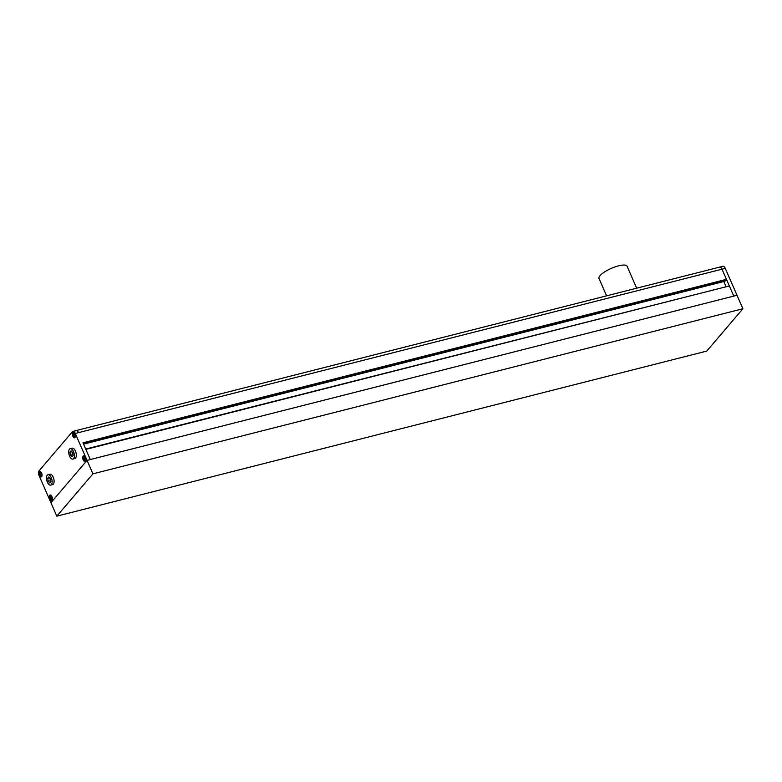 <?xml version="1.0" encoding="UTF-8"?>
<svg xmlns="http://www.w3.org/2000/svg" width="782" height="782" viewBox="0 0 782 782"><rect width="100%" height="100%" fill="white"/><g stroke="black" fill="none" stroke-linecap="round" stroke-linejoin="round"><path stroke-width="1.17" d="M726.449 279.35L82.98 442.798L90.301 459.542L733.77 296.104L722.011 269.194L726.449 279.35L725.901 280.797L83.498 443.961M719.157 267.464A3.832 1.847 -104.3 0 1 719.684 267.112L76.216 430.55A3.832 1.847 75.7 0 1 78.542 432.632L75.297 433.463L87.056 460.373L90.301 459.542L85.864 449.386L729.332 285.948L733.77 296.104L737.025 295.283L725.266 268.373L722.011 269.194A3.832 1.847 -104.3 0 0 719.684 267.112A3.832 1.847 75.7 0 1 722.011 269.194L78.542 432.632A3.832 1.847 -104.3 0 0 76.216 430.55A3.832 1.847 -104.3 0 0 75.688 430.902M85.717 449.054L728.99 286.036M723.79 281.334L725.97 286.437M83.312 443.541L726.439 280.181M83.078 443.003L726.204 279.643M719.684 267.112L722.93 266.291A3.832 1.847 75.7 0 1 725.266 268.373M49.696 477.812L50.898 481.546M71.915 451.752L73.127 455.495M69.95 452.172L70.419 455.183L72.012 456.883L73.137 455.564L72.667 452.553L71.074 450.862L69.95 452.172L71.856 451.693M70.419 455.183L72.374 454.694M69.598 456.15A5.357 2.581 -104.3 0 0 72.863 459.063A5.357 2.581 -104.3 0 0 73.488 451.595A5.357 2.581 -104.3 0 0 70.224 448.673A5.357 2.581 -104.3 0 0 69.598 456.15M72.863 459.063L74.818 458.565A5.357 2.581 -104.3 0 0 75.443 451.097A5.357 2.581 -104.3 0 0 72.179 448.184L70.224 448.673M48.201 481.243L49.784 482.944L50.908 481.624L50.439 478.613L48.855 476.912L47.731 478.232L48.201 481.243L50.146 480.744M47.731 478.232L49.637 477.743M47.379 482.211A5.357 2.581 -104.3 0 0 50.634 485.123A5.357 2.581 -104.3 0 0 51.26 477.646A5.357 2.581 -104.3 0 0 48.005 474.733A5.357 2.581 -104.3 0 0 47.379 482.211M50.634 485.123L52.59 484.625A5.357 2.581 -104.3 0 0 53.215 477.147A5.357 2.581 -104.3 0 0 49.95 474.234L48.005 474.733M74.544 434.333L73.635 433.365L73 434.118L74.173 436.806L74.818 436.053L74.544 434.333M74.876 433.951A2.678 1.29 -104.3 0 0 73.244 432.495A2.678 1.29 -104.3 0 0 72.931 436.229A2.678 1.29 -104.3 0 0 74.564 437.685A2.678 1.29 -104.3 0 0 74.876 433.951M74.085 433.844L73 434.118M74.72 435.466L73.264 435.838M83.928 456.913L83.283 457.666L84.466 460.354L85.101 459.611L84.837 457.881L83.928 456.913M85.17 457.499A2.678 1.29 -104.3 0 0 83.537 456.043A2.678 1.29 -104.3 0 0 83.224 459.777A2.678 1.29 -104.3 0 0 84.857 461.233A2.678 1.29 -104.3 0 0 85.17 457.499M84.378 457.392L83.283 457.666M85.013 459.014L83.557 459.386M50.214 498.476L51.123 499.444L51.768 498.691L50.595 496.003L49.95 496.746L50.214 498.476L51.68 498.105M51.827 496.58A2.678 1.29 -104.3 0 0 50.195 495.123A2.678 1.29 -104.3 0 0 49.882 498.857A2.678 1.29 -104.3 0 0 51.514 500.314A2.678 1.29 -104.3 0 0 51.827 496.58M51.035 496.472L49.95 496.746M40.84 475.896L41.475 475.143L41.211 473.423L40.302 472.445L39.657 473.198L40.84 475.896M41.544 473.032A2.678 1.29 -104.3 0 0 39.911 471.575A2.678 1.29 -104.3 0 0 39.599 475.309A2.678 1.29 -104.3 0 0 41.231 476.766A2.678 1.29 -104.3 0 0 41.544 473.032M40.752 472.924L39.657 473.198M41.387 474.557L39.931 474.918M75.297 433.463A3.832 1.847 -104.3 0 0 72.961 431.381A3.832 1.847 -104.3 0 0 72.433 431.723L39.1 470.803A3.832 1.847 -104.3 0 0 39.178 475.798L50.938 502.709L87.056 460.373L50.938 502.709L56.822 516.169L706.781 351.079L742.9 308.743L737.025 295.283L87.056 460.373L92.931 473.833L56.822 516.169M41.583 472.983A2.796 1.349 -104.3 0 0 39.882 471.458A2.796 1.349 -104.3 0 0 39.559 475.358A2.796 1.349 -104.3 0 0 41.26 476.883A2.796 1.349 -104.3 0 0 41.583 472.983M74.916 433.902A2.796 1.349 -104.3 0 0 73.215 432.378A2.796 1.349 -104.3 0 0 72.892 436.278A2.796 1.349 -104.3 0 0 74.593 437.793A2.796 1.349 -104.3 0 0 74.916 433.902M85.209 457.45A2.796 1.349 -104.3 0 0 83.508 455.926A2.796 1.349 -104.3 0 0 83.175 459.826A2.796 1.349 -104.3 0 0 84.886 461.341A2.796 1.349 -104.3 0 0 85.209 457.45M51.876 496.531A2.796 1.349 -104.3 0 0 50.175 495.016A2.796 1.349 -104.3 0 0 49.843 498.906A2.796 1.349 -104.3 0 0 51.544 500.431A2.796 1.349 -104.3 0 0 51.876 496.531M742.9 308.743L92.931 473.833M606.597 295.84L599.012 278.47A15.308 4.33 -23.6 0 1 604.545 271.96A15.308 4.33 -23.6 0 1 618.601 265.831A15.308 4.33 -23.6 0 1 627.076 266.212L636.675 288.196M83.576 444.137L723.829 281.52M83.488 443.951L725.94 280.767M76.216 430.55L72.961 431.381"/></g></svg>
